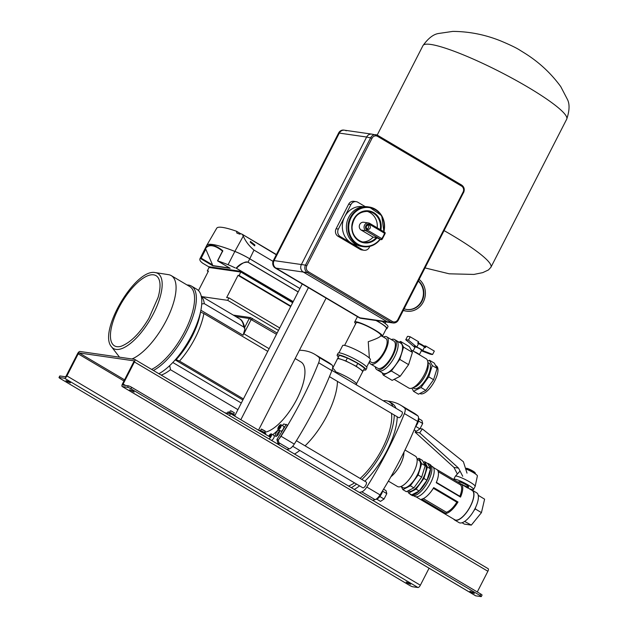 <?xml version="1.0" encoding="UTF-8"?>
<svg xmlns="http://www.w3.org/2000/svg" width="628" height="628" viewBox="0 0 628 628"><rect width="100%" height="100%" fill="white"/><g stroke="black" fill="none" stroke-linecap="round" stroke-linejoin="round"><path stroke-width="0.94" d="M420.085 428.61L422.361 428.932L419.7 432.849L458.534 468.111L462.726 476.275M415.956 431.004L415.147 432.19L419.7 432.849M415.147 432.19L453.981 467.452L457.349 474.014M467.004 473.127L463.401 461.753L422.361 428.932M458.534 468.111L453.981 467.452M461.556 186.084L377.609 136.378A4.451 4.058 98.2 0 0 372.066 138.207L366.634 137.03A5.566 5.071 -81.8 0 1 371.847 134.133A5.566 5.071 98.2 0 0 366.634 137.03L301.385 264.529A5.566 5.071 98.2 0 0 303.293 272.05A5.566 5.071 -81.8 0 1 301.385 264.529L366.634 137.03L339.308 133.089L274.067 260.596A5.566 5.071 98.2 0 0 275.975 268.117L359.923 317.823A5.566 5.071 98.2 0 0 361.634 318.427A5.566 5.071 -81.8 0 1 359.923 317.823L387.24 321.764A5.566 5.071 98.2 0 0 388.952 322.368A5.566 5.071 -81.8 0 1 387.24 321.764L391.338 322.352A1.115 0.432 -59.4 0 0 392.296 321.434A4.451 4.058 98.2 0 0 397.838 319.605L463.079 192.105A4.451 4.058 98.2 0 0 461.556 186.084A1.115 0.432 -59.4 0 0 461.666 185.064A1.115 0.432 -59.4 0 0 461.604 185.04L377.773 135.405M397.838 319.605L398.262 320.06A5.566 5.071 -81.8 0 1 393.05 322.957A5.566 5.071 -81.8 0 1 391.338 322.352L307.39 272.646L303.293 272.05L387.24 321.764L303.293 272.05L275.975 268.117A5.566 5.071 -81.8 0 1 274.067 260.596L305.483 265.126L370.732 137.618A5.566 5.071 -81.8 0 1 375.944 134.73A5.566 5.071 -81.8 0 1 377.656 135.334A1.115 0.432 -59.4 0 1 377.718 135.358L371.847 134.133A5.566 5.071 98.2 0 1 373.558 134.745M479.957 595.454L480.71 593.986A2.787 0.408 27.1 0 1 482.053 595.093L481.299 596.561A2.787 0.408 -152.9 0 0 479.957 595.454L130.914 388.771A2.787 0.408 -152.9 0 0 127.57 387.303L122.334 386.55A2.787 1.075 120.6 0 1 122.17 386.495A2.787 1.075 120.6 0 1 122.452 383.928L133.74 361.861A1.115 0.432 -59.4 0 0 133.858 360.841A1.115 0.432 -59.4 0 0 133.788 360.817L79.152 352.944A1.115 0.432 -59.4 0 0 78.194 353.854L66.906 375.921A2.787 1.075 120.6 0 1 64.511 378.213L59.275 377.459A2.787 0.408 -152.9 0 0 59.001 377.499A2.787 0.408 -152.9 0 0 60.343 378.598L409.385 585.28A2.787 0.408 -152.9 0 0 412.729 586.756L417.965 587.51L64.511 378.213M475.498 595.674A2.787 1.075 120.6 0 0 475.624 595.791A2.787 1.075 120.6 0 0 475.789 595.846L481.024 596.6A2.787 0.408 -152.9 0 0 481.299 596.561M59.001 377.499L59.754 376.023A2.787 0.408 27.1 0 1 60.029 375.984L65.265 376.737A1.115 0.432 -59.4 0 0 66.223 375.827L77.511 353.76A2.787 1.075 120.6 0 1 79.905 351.468L134.541 359.349A2.787 1.075 120.6 0 1 134.706 359.404A2.787 1.075 120.6 0 1 134.423 361.964L123.135 384.03A1.115 0.432 -59.4 0 0 123.025 385.05A1.115 0.432 -59.4 0 0 123.088 385.074L128.324 385.835A2.787 0.408 27.1 0 1 131.668 387.303L130.914 388.771M67.157 381.565L70.407 382.852L69.206 381.855L65.948 380.568L67.157 381.565M409.401 583.302L410.61 584.299L407.352 583.012L406.151 582.015L409.401 583.302M132.948 391.048L134.149 392.037L129.69 389.76L132.948 391.048M471.102 592.196L474.352 593.491L473.151 592.494L469.893 591.207L471.102 592.196M488.003 568.646A2.787 1.075 120.6 0 1 488.16 568.701A2.787 1.075 120.6 0 1 487.885 571.26L477.288 591.961M429.065 568.214L420.36 585.217A2.787 1.075 120.6 0 1 417.965 587.51M480.71 593.986L131.668 387.303M229.628 412.219L230.35 410.806L231.355 411.01L234.315 412.777L233.561 414.307M230.57 410.775L234.213 412.635M376.729 499.15L380.513 501.395L384.053 499.017L386.809 493.632L386.016 490.633L383.575 489.188M379.838 496.52L384.053 499.017M382.625 491.159L386.809 493.632M116.855 346.664A40.781 15.771 -59.4 0 0 121.063 346.295C130.75 342.496 140.02 333.178 148.875 318.341L158.091 297.429C159.999 290.591 160.493 285.191 159.591 281.234A40.781 15.771 -59.4 0 0 153.617 274.829A40.781 15.771 -59.4 0 0 118.559 308.34A40.781 15.771 -59.4 0 0 116.855 346.664M158.868 373.707A49.863 19.28 -59.4 0 0 194.468 329.692A49.863 19.28 -59.4 0 0 196.87 289.296L191.438 286.078A49.863 19.28 -59.4 0 0 188.502 285.065A49.863 19.28 -59.4 0 0 187.05 284.971M131.943 358.973A48.576 18.785 -59.4 0 0 168.076 316.873A48.576 18.785 -59.4 0 0 171.279 275.637A48.576 18.785 -59.4 0 0 168.524 274.664A48.576 18.785 -59.4 0 0 168.422 274.648M151.591 369.397A48.576 18.785 -59.4 0 0 187.011 326.866A48.576 18.785 -59.4 0 0 189.766 286.58L171.279 275.637M153.428 370.489A49.863 19.28 -59.4 0 0 189.036 326.481A49.863 19.28 -59.4 0 0 191.438 286.078M250.242 242.212L254.685 245.862L254.882 244.959L250.407 241.38L250.242 242.212M222.626 251.569L222.508 251.09C218.599 247.997 215.176 246.239 212.248 245.807C209.328 245.391 207.067 246.333 205.474 248.633L205.78 249.135L201.18 258.171L200.206 258.367A61.152 8.886 -152.9 0 0 199.971 258.697A61.152 8.886 -152.9 0 0 200.183 260.691A17.725 2.575 -152.9 0 0 202.726 263.218L208.936 266.9M292.954 302.107L236.152 268.132C239.817 264.011 243.774 262.025 248.036 262.174L298.19 291.879M236.152 268.132L293.205 301.613M298.151 291.957L247.989 262.253C245.901 261.075 242.102 263.022 236.583 268.085M202.13 296.651L227.689 300.341L228.945 297.884L226.669 297.554L238.036 275.347L239.174 275.504L240.971 271.359L208.645 266.696L209.061 267.481L207.303 270.911L208.441 271.076L198.472 290.568M235.194 267.905A17.725 2.575 -152.9 0 0 228.074 264.71A61.152 8.886 -152.9 0 0 217.665 260.887L230.138 268.305L212.837 265.809L200.254 258.367M201.18 258.171L212.554 264.906L212.837 265.809M217.563 260.856L218.026 260.596M205.474 248.633L205.364 248.248C206.957 245.862 209.257 244.873 212.264 245.297C215.294 245.752 218.819 247.573 222.822 250.76L217.665 260.887M212.554 264.906L205.78 249.135M239.174 275.504L290.897 306.134M238.036 275.347L290.693 306.527M228.945 297.884L279.727 327.957M227.689 300.341L278.471 330.406M207.303 270.911L208.245 271.469M276.43 254.536L242.102 234.213A60.178 8.745 -152.9 0 0 240.877 233.742L239.763 234.166A60.217 8.753 -152.9 0 0 236.897 233.106L236.521 231.253L240.783 233.773M276.312 254.78L242.102 234.213M299.909 288.511L249.756 258.815L253.995 250.085C249.143 246.027 245.572 241.356 243.279 236.089L242.534 234.778M253.995 250.085L273.023 261.35M206.761 245.367A61.183 8.894 27.1 0 1 206.785 245.32L216.723 228.207A60.131 8.737 27.1 0 1 222.5 227.407A60.131 8.737 27.1 0 1 236.521 231.253M279.319 438.564A7.795 3.014 -59.4 0 0 281.03 436.248A183.737 71.05 -59.4 0 0 318.639 362.764A7.795 3.014 -59.4 0 0 318.883 357.293A183.737 71.05 -59.4 0 0 314.793 354.333A183.737 71.05 -59.4 0 0 303.983 350.605A183.737 71.05 -59.4 0 0 299.415 350.251M318.883 357.293L332.134 365.143A183.737 71.05 -59.4 0 0 328.044 362.183L314.793 354.333M286.886 449.515A183.737 71.05 -59.4 0 0 289.28 448.879L278.903 442.732M281.03 436.248L294.289 444.098A183.737 71.05 -59.4 0 0 331.89 370.614L318.639 362.764M264.686 432.245A40.365 15.606 -59.4 0 0 296.738 399.408A40.365 15.606 -59.4 0 0 300.961 361.971L295.176 358.541M332.134 365.143A7.795 3.014 120.6 0 1 331.89 370.614M294.289 444.098A7.795 3.014 120.6 0 1 289.28 448.879M332.597 368.251A51.088 19.751 120.6 0 1 336.192 372.883M337.456 381.392A51.088 19.751 120.6 0 1 305.075 445.833M299.776 450.457A51.088 19.751 120.6 0 1 294.516 454.036M227.344 413.169L227.964 411.944L229.542 412.172L232.988 413.86L234.848 415.312L234.503 415.979M232.988 413.86L232.501 414.794M229.542 412.172L228.922 413.397M403.906 452.246A17.623 6.814 120.6 0 1 400.397 464.532A17.623 6.814 120.6 0 1 390.914 476.731M405.005 450.009L415.43 456.179A17.623 6.814 120.6 0 1 413.656 472.382A17.623 6.814 120.6 0 1 397.469 486.504L388.379 481.127M335.737 371.855A14.334 2.08 27.1 0 1 349.702 378.566A14.334 2.08 27.1 0 1 356.5 384.195L356.217 384.744M406.732 309.478A16.038 14.601 98.2 0 0 421.521 301.11A16.038 14.601 98.2 0 0 418.287 281.124M404.142 308.78A16.038 14.601 98.2 0 0 406.96 309.51A16.038 14.601 98.2 0 0 421.977 301.173A16.038 14.601 98.2 0 0 418.405 280.897M403.27 310.475A17.71 16.124 98.2 0 0 405.586 311.001L406.724 311.166A17.71 16.124 98.2 0 0 423.296 301.958A17.71 16.124 98.2 0 0 419.166 279.405M403.38 310.271A17.71 16.124 98.2 0 0 406.724 311.166M261.287 429.183L265.189 431.177M261.499 429.089L265.244 431.091M425.368 345.926L424.669 347.284L425.368 345.926L426.09 346.209L425.337 347.684L424.473 347.174L422.715 350.605L432.621 354.435L434.333 351.091L426.09 346.209M418.436 341.679L410.194 336.796L408.483 340.148L416.788 347.096L418.546 343.657L417.683 343.147L418.476 341.86M421.38 350.746A5.008 0.73 -152.9 0 0 422.361 351.005A5.008 0.73 -152.9 0 0 422.715 350.605A5.008 0.73 -152.9 0 0 416.788 347.096A5.008 0.73 -152.9 0 0 414.056 346.703L405.751 339.748L407.462 336.404A15.574 2.261 -152.9 0 1 408.538 336.427A15.574 2.261 -152.9 0 1 410.194 336.796M418.546 343.657A5.008 0.73 27.1 0 1 424.473 347.174M432.621 354.435A15.574 2.261 -152.9 0 1 431.538 354.412A15.574 2.261 -152.9 0 1 429.89 354.043L421.364 350.777M414.056 346.703A5.008 0.73 -152.9 0 0 414.935 347.449M423.319 345.636L423.319 345.636A5.008 0.73 -152.9 0 0 425.282 346.091M421.262 350.353A3.619 0.526 -152.9 0 0 421.608 350.298A3.619 0.526 -152.9 0 0 419.269 348.524A3.619 0.526 -152.9 0 0 415.516 346.954A3.619 0.526 -152.9 0 0 415.163 347.001L413.098 351.036M408.483 340.148A15.574 2.261 -152.9 0 0 406.826 339.779A15.574 2.261 -152.9 0 0 405.751 339.748M414.009 351.578A3.619 0.526 27.1 0 1 417.604 353.289A3.619 0.526 27.1 0 1 419.347 354.726A3.619 0.526 27.1 0 1 419.339 354.734L421.608 350.298M418.162 342.959A3.619 0.526 27.1 0 1 421.977 344.748A3.619 0.526 27.1 0 1 423.719 346.177L423.594 346.421M461.392 484.07A5.566 0.809 -152.9 0 0 468.629 486.935A5.566 0.809 -152.9 0 0 465.945 484.73A5.566 0.809 -152.9 0 0 458.715 481.864L458.464 482.343M468.998 488.584A11.139 1.617 -152.9 0 0 473.583 489.471L475.153 486.402A11.139 1.617 -152.9 0 0 475.176 486.347L477.398 475.898A8.352 1.217 -152.9 0 0 473.363 472.633A8.352 1.217 -152.9 0 0 465.662 468.896M475.176 486.347A11.139 1.617 -152.9 0 0 469.791 481.99A11.139 1.617 -152.9 0 0 455.363 476.205A11.139 1.617 -152.9 0 0 455.324 476.26L453.761 479.321A11.139 1.617 -152.9 0 0 453.746 479.549M473.583 489.471A11.139 1.617 -152.9 0 0 468.221 485.051A11.139 1.617 -152.9 0 0 453.761 479.321M346.24 130.805A5.566 5.071 98.2 0 0 344.521 130.2A5.566 5.071 98.2 0 0 339.308 133.089A5.566 5.071 -81.8 0 1 344.521 130.2L343.838 130.098A5.566 5.071 -81.8 0 0 338.625 132.995L273.384 260.494L274.067 260.596L339.308 133.089L338.625 132.995M463.511 192.561L398.372 320.045C397.155 322.188 395.381 323.161 393.05 322.957L360.951 318.333A5.566 5.071 -81.8 0 1 359.24 317.721L275.292 268.015A5.566 5.071 -81.8 0 1 273.384 260.494M275.292 268.015L359.24 317.721M390.969 476.636A17.537 6.782 -59.4 0 0 403.859 452.348M365.991 481.951A3.344 1.295 120.6 0 1 366.187 482.021A3.344 1.295 120.6 0 1 365.731 485.326A3.344 1.295 120.6 0 1 362.984 487.838A3.344 1.295 120.6 0 1 362.788 487.768L292.695 446.265M401.881 411.827A3.344 1.295 120.6 0 1 402.077 411.897A3.344 1.295 120.6 0 1 401.614 415.194A3.344 1.295 120.6 0 1 398.866 417.714A3.344 1.295 120.6 0 1 398.67 417.644L329.433 376.643M354.294 489.432A51.088 19.751 -59.4 0 0 359.554 485.852M364.852 481.229A51.088 19.751 -59.4 0 0 387.044 450.496A51.088 19.751 -59.4 0 0 397.234 416.796M395.97 408.279A51.088 19.751 -59.4 0 0 392.186 403.529L389.219 401.779A51.088 19.751 -59.4 0 0 383.237 400.735M387.971 401.182A183.737 71.05 120.6 0 1 400.546 405.115L413.805 412.965A183.737 71.05 120.6 0 1 417.895 415.924A7.795 3.014 120.6 0 1 417.651 421.396A183.737 71.05 120.6 0 1 380.042 494.88A7.795 3.014 120.6 0 1 375.042 499.66L361.783 491.81A183.737 71.05 120.6 0 1 359.389 492.446M361.783 491.81A7.795 3.014 -59.4 0 0 366.791 487.03L380.042 494.88M417.651 421.396L404.393 413.546A183.737 71.05 120.6 0 1 366.791 487.03M404.393 413.546A7.795 3.014 -59.4 0 0 404.636 408.074L417.895 415.924M400.546 405.115A183.737 71.05 120.6 0 1 404.636 408.074M375.042 499.66A183.737 71.05 120.6 0 1 372.647 500.296M361.893 479.478A51.088 19.751 -59.4 0 0 384.085 448.745A51.088 19.751 -59.4 0 0 394.274 415.037M393.01 406.528A51.088 19.751 -59.4 0 0 389.219 401.779M348.564 486.041A46.88 18.126 -59.4 0 0 354.498 482.861M360.134 478.434A46.88 18.126 -59.4 0 0 382.366 448.494A46.88 18.126 -59.4 0 0 391.48 413.389M351.335 487.681A51.088 19.751 -59.4 0 0 356.594 484.102M465.599 468.543L466.337 468.315A5.008 0.73 27.1 0 1 466.722 468.315A5.008 0.73 27.1 0 1 471.589 470.309A5.008 0.73 27.1 0 1 475.16 472.829L475.404 473.559A5.566 0.809 -152.9 0 0 471.44 470.765A5.566 0.809 -152.9 0 0 466.031 468.543A5.566 0.809 -152.9 0 0 465.599 468.543A5.566 0.809 -152.9 0 0 465.56 468.559M460.23 483.387L460.355 484.785L438.234 471.691M460.387 484.808L461.494 484.196A17.035 6.586 120.6 0 1 460.528 497.093L459.861 496.269A15.928 6.154 -59.4 0 0 460.387 484.808L460.355 484.785M461.494 484.196L467.585 487.995M456.839 502.18L433.359 488.278L433.713 487.611L458.016 502L433.713 487.611A17.035 6.586 120.6 0 1 429.395 493.6A17.035 6.586 120.6 0 1 421.663 499.134L445.959 513.523L446.343 512.22A15.928 6.154 -59.4 0 0 456.839 502.18L458 501.992A17.035 6.586 120.6 0 1 445.959 513.523L421.686 499.127M433.359 488.278A15.928 6.154 120.6 0 1 429.725 493.223L429.395 493.6M423.319 498.585L446.343 512.22M443.682 513.194L419.386 498.805M436.994 480.765L436.821 481.236A15.928 6.154 120.6 0 1 436.389 482.367L436.225 482.704A17.035 6.586 120.6 0 0 436.994 480.765A17.035 6.586 120.6 0 0 436.813 469.524L460.379 483.481L437.017 469.666M436.389 482.367L459.861 496.269M460.528 497.093L436.225 482.704M453.73 519.144A17.317 6.696 -59.4 0 0 454.617 519.992L459.037 522.606A17.317 6.696 -59.4 0 0 464.304 521.648L464.987 521.193A17.317 6.696 -59.4 0 0 474.666 509.253L475.208 508.209A17.317 6.696 -59.4 0 0 478.23 495.311L478.081 494.731A17.317 6.696 -59.4 0 0 476.683 492.807L472.264 490.193A17.317 6.696 -59.4 0 0 471.094 489.824M478.23 495.311L484.604 499.166L481.44 512.636L471.33 525.11L464.375 524.105L462.067 522.731M474.666 509.253L475.208 508.209M475.004 508.766L481.44 512.636M465.929 520.471L464.987 521.193M471.33 525.11L464.704 521.468M400.962 486.488L402.799 487.579A15.826 6.123 -59.4 0 0 417.337 474.894A15.826 6.123 -59.4 0 0 418.931 460.34L417.094 459.256M401.323 486.7L402.854 489.62L406.387 491.708L413.876 487.87L421.671 477.099L425.203 465.725L422.416 460.395L418.876 458.299L417.086 459.225M402.854 489.62L410.343 485.774L418.138 475.011L421.671 463.629L418.876 458.299M418.138 475.011L421.671 477.099M410.343 485.774L413.876 487.87M421.671 463.629L425.203 465.725M408.208 490.782L408.545 490.978A15.826 6.123 -59.4 0 0 423.084 478.293A15.826 6.123 -59.4 0 0 424.677 463.747L423.939 463.307M407.588 491.096L408.6 493.019L416.081 489.173L423.876 478.41L427.417 467.028L424.622 461.706L423.421 462.318M423.876 478.41L426.969 480.239L430.51 468.865L427.715 463.535L424.622 461.706M427.417 467.028L430.51 468.865M416.081 489.173L419.174 491.01L426.969 480.239M408.6 493.019L411.693 494.848L419.174 491.01M409.644 493.639A17.874 6.908 -59.4 0 0 410.594 494.574L411.921 495.359A17.874 6.908 -59.4 0 0 428.335 481.032A17.874 6.908 -59.4 0 0 430.133 464.602L428.806 463.817A17.874 6.908 -59.4 0 0 427.535 463.425M410.594 494.574A17.874 6.908 -59.4 0 0 427.009 480.247A17.874 6.908 -59.4 0 0 428.806 463.817M413.679 495.751L414.857 496.45A17.317 6.696 -59.4 0 0 430.761 482.571A17.317 6.696 -59.4 0 0 432.504 466.651L431.326 465.952M416.026 496.819L454.758 519.756A17.035 6.586 -59.4 0 0 470.411 506.097A17.035 6.586 -59.4 0 0 472.123 490.437L468.041 488.019L468.629 486.935M454.617 519.992A17.317 6.696 -59.4 0 0 470.521 506.113A17.317 6.696 -59.4 0 0 472.264 490.193M414.142 429.929L416.395 431.263L419.936 428.885L422.691 423.507L421.906 420.509L418.766 418.648M415.72 426.396L419.936 428.885M418.515 421.035L422.691 423.507M237.926 409.644L170.486 369.711A46.213 17.867 120.6 0 1 161.192 375.089M235.704 316.528L249.245 318.482L276.477 334.308M175.188 359.899L242.871 399.981M251.255 319.369L243.876 333.774L269.106 348.713M200.897 310.248L243.083 335.226L244.92 329.009L243.79 327.047L204.288 303.654L201.729 303.936M241.301 403.043L172.818 362.489M243.413 398.929L179.506 361.084L175.55 359.483M267.756 351.358L203.849 313.521A46.213 17.867 120.6 0 1 179.506 361.084M200.497 312.061L203.849 313.521M169.709 365.598L170.486 369.711M233.278 315.099L250.533 317.587L277.136 333.028M258.83 430.384L260.471 430.486L260.133 431.153M260.471 430.486L263.909 432.174L265.777 433.626L265.432 434.293M263.909 432.174L263.43 433.108M418.491 417.863A6.68 2.583 120.6 0 1 415.516 426.648M382.79 490.46A6.68 2.583 120.6 0 1 379.877 496.465A6.68 2.583 120.6 0 1 375.897 499.291M435.549 365.472L436.413 365.983A16.03 6.202 120.6 0 1 434.207 381.832A16.03 6.202 120.6 0 1 421.019 393.897A16.03 6.202 120.6 0 1 420.077 393.575L419.881 393.458M427.904 362.497L429.002 363.141A14.695 5.683 120.6 0 1 426.977 377.679A14.695 5.683 120.6 0 1 414.888 388.732A14.695 5.683 120.6 0 1 414.025 388.434L412.926 387.782M427.676 361.171L429.466 360.252L432.237 365.535L428.728 376.831L420.988 387.515L413.562 391.33L411.89 388.151M429.466 360.252L434.325 363.125L437.096 368.416L433.587 379.704L425.847 390.388L418.421 394.203L413.562 391.33M425.847 390.388L420.988 387.515M433.587 379.704L428.728 376.831M437.096 368.416L432.237 365.535M411.073 349.843L426.169 358.776A17.011 6.578 120.6 0 1 427.747 361.532A17.011 6.578 120.6 0 1 423.162 376.769A17.011 6.578 120.6 0 1 412.007 388.112A17.011 6.578 120.6 0 1 409.833 388.402A17.011 6.578 120.6 0 1 408.836 388.057L394.141 379.351M391.322 339.552A17.474 6.759 120.6 0 1 394.659 339.583L396.425 340.627A17.474 6.759 120.6 0 1 394.667 356.696A17.474 6.759 120.6 0 1 378.621 370.701A17.474 6.759 120.6 0 0 379.65 371.054A17.474 6.759 120.6 0 0 394.023 357.905A17.474 6.759 120.6 0 0 396.425 340.627L400.845 343.249A17.474 6.759 120.6 0 1 398.442 360.519A17.474 6.759 120.6 0 1 384.069 373.668A17.474 6.759 120.6 0 1 383.041 373.315L376.855 369.649A17.474 6.759 120.6 0 1 375.222 366.744M399.063 342.189L400.57 341.42L403.576 347.158L399.769 359.404L391.377 370.999L383.316 375.136L382.052 372.726M400.57 341.42L409.401 346.656L412.415 352.387L408.6 364.64L400.209 376.235L392.147 380.372L383.316 375.136M400.209 376.235L391.377 370.999M408.6 364.64L399.769 359.404M412.415 352.387L403.576 347.158M427.747 361.532L428.186 364.24A14.695 5.683 120.6 0 1 424.23 377.397A14.695 5.683 120.6 0 1 414.59 387.201L412.007 388.112M332.652 368.283L337.424 358.957A14.146 2.057 27.1 0 1 338.79 358.753A14.146 2.057 27.1 0 1 353.438 364.892A14.146 2.057 27.1 0 1 362.599 371.847L356.484 383.802M362.568 371.909L363.031 371.124L356.272 366.305L345.847 360.951L337.864 358.203L337.04 359.711M363.031 371.124L364.538 368.181L357.779 363.361L347.355 358.007L339.371 355.267L336.993 359.679M337.864 358.203L339.371 355.267M345.847 360.951L347.355 358.007M356.272 366.305L357.779 363.361M385.859 321.921L385.09 323.436M383.292 336.977A15.802 6.107 120.6 0 1 386.738 336.836L393.803 341.02A15.802 6.107 120.6 0 1 392.217 355.55A15.802 6.107 120.6 0 1 377.703 368.212L370.638 364.028A15.802 6.107 120.6 0 1 369.28 361.979M394.659 339.583A17.474 6.759 120.6 0 1 392.9 355.644A17.474 6.759 120.6 0 1 376.855 369.649M382.279 336.38L385.78 338.453A13.918 5.385 120.6 0 1 384.375 351.248A13.918 5.385 120.6 0 1 371.595 362.411L369.649 361.257M386.738 336.836A15.802 6.107 120.6 0 1 385.145 351.366A15.802 6.107 120.6 0 1 370.638 364.028M369.374 358.062L368.251 341.703C376.353 338.947 380.529 336.922 380.78 335.619M382.028 321.371A16.147 2.347 27.1 0 1 387.978 326.662L386.974 328.625A16.147 2.347 27.1 0 1 386.196 328.915M376.235 320.531A16.147 2.347 27.1 0 1 386.974 328.625M375.999 320.5A15.59 2.269 27.1 0 1 386.479 328.365L382.46 336.216A15.59 2.269 27.1 0 1 382.154 336.435L380.866 335.674M338.366 356.987A16.147 2.347 27.1 0 1 337.142 355.103L338.147 353.14A16.147 2.347 27.1 0 1 339.709 352.912A16.147 2.347 27.1 0 1 356.437 359.915A16.147 2.347 27.1 0 1 366.893 367.851L365.889 369.814A16.147 2.347 27.1 0 1 364.334 370.049A16.147 2.347 27.1 0 1 363.643 369.923M337.142 355.103A16.147 2.347 27.1 0 1 338.704 354.875A16.147 2.347 27.1 0 1 355.432 361.877A16.147 2.347 27.1 0 1 365.889 369.814M355.723 323.679A15.59 2.269 27.1 0 1 354.702 322.007A15.59 2.269 27.1 0 1 356.209 321.787A15.59 2.269 27.1 0 1 372.365 328.554A15.59 2.269 27.1 0 1 382.46 336.216M344.607 345.4L356.194 322.768A13.918 2.025 27.1 0 1 369.507 327.314A13.918 2.025 27.1 0 1 380.976 335.454L380.725 335.941M338.924 352.85L342.66 345.549A15.59 2.269 27.1 0 1 344.168 345.329A15.59 2.269 27.1 0 1 360.315 352.088A15.59 2.269 27.1 0 1 370.418 359.75L366.681 367.058M367.121 228.977A2.229 2.025 98.2 0 0 367.686 225.052M370.08 228.192A2.229 2.025 98.2 0 0 368.628 224.942A2.229 2.025 98.2 0 0 366.548 226.096A2.229 2.025 98.2 0 0 368 229.346A2.229 2.025 98.2 0 0 370.08 228.192M383.622 231.606A19.484 17.749 98.2 0 0 364.727 207.585A19.484 17.749 98.2 0 0 350.644 236.159A19.484 17.749 98.2 0 0 379.752 239.456L381.141 239.653A1.115 1.013 98.2 0 0 382.091 239.229L381.761 238.616A18.934 17.239 98.2 0 0 383.339 236.042A18.934 17.239 98.2 0 0 384.517 233.224L369.696 224.447A3.062 2.787 98.2 0 0 365.881 225.703A3.062 2.787 98.2 0 0 366.933 229.84L381.761 238.616A1.115 0.432 -59.4 0 1 380.804 239.535L365.975 230.759A1.115 0.432 -59.4 0 0 366.933 229.84M362.466 241.953A15.59 14.201 98.2 0 0 373.118 237.125L376.305 237.588L380.804 239.535A1.115 1.013 98.2 0 0 381.141 239.653A1.115 1.115 0 0 0 382.209 239.205L385.121 233.514L384.517 233.224A1.115 0.432 120.6 0 0 384.634 232.203L369.806 223.427A1.115 0.432 120.6 0 1 369.696 224.447M361.194 230.068A4.176 3.799 -81.8 0 1 363.675 222.257L368.455 222.948A4.176 3.799 -81.8 0 1 369.743 223.403A1.115 0.432 120.6 0 1 369.806 223.427L368.455 222.948A4.176 3.799 -81.8 0 0 365.975 230.759L361.194 230.068L373.118 237.125M377.208 227.807A15.59 14.201 98.2 0 0 366.885 211.291M383.92 231.779L381.714 215.632L369.123 207.012L367.529 206.777A20.041 18.251 98.2 0 0 348.768 217.202A20.041 18.251 98.2 0 0 361.814 246.459L363.408 246.686A20.041 18.251 -81.8 0 1 350.361 217.429A20.041 18.251 -81.8 0 1 369.123 207.012A20.041 18.251 -81.8 0 1 383.873 231.756M365.206 206.612L357.858 202.255A5.566 5.071 98.2 0 0 356.139 201.651A5.566 5.071 98.2 0 0 350.926 204.547L344.654 216.809A19.484 17.749 98.2 0 0 351.335 243.13A19.484 17.749 98.2 0 0 357.34 245.25L357.662 245.297M350.926 204.547L348.65 204.218A5.566 5.071 -81.8 0 1 353.862 201.321L356.139 201.651M363.227 206.722L362.898 206.675A19.484 17.749 98.2 0 0 344.654 216.809L338.382 229.063A5.566 5.071 98.2 0 0 340.29 236.583L362.38 249.669A5.566 5.071 98.2 0 0 364.099 250.274A5.566 5.071 98.2 0 0 369.311 247.377L369.821 246.372M364.099 250.274L361.822 249.944A5.566 5.071 -81.8 0 1 360.103 249.34L362.38 249.669M340.29 236.583L338.013 236.261A5.566 5.071 -81.8 0 1 336.106 228.741L338.382 229.063M338.013 236.261L360.103 249.34M348.65 204.218L336.106 228.741M279.523 431.263A3.478 1.342 -59.4 0 0 276.618 436.177M282.341 425.533A52.061 20.127 -59.4 0 0 283.715 423.971L287.577 425.125A183.737 71.05 120.6 0 1 278.243 440.236L279.209 443.925L278.801 444.726M283.464 426.247A2.787 1.075 120.6 0 1 283.628 426.302A2.787 1.075 120.6 0 1 283.244 429.05A2.787 1.075 120.6 0 1 280.959 431.146A2.787 1.075 120.6 0 1 280.795 431.091A2.787 1.075 120.6 0 1 280.661 430.973M273.855 435.432A2.787 1.075 120.6 0 1 274.02 435.487A2.787 1.075 120.6 0 1 273.659 438.195A2.787 1.075 120.6 0 1 271.39 440.338M278.973 430.266A3.478 1.342 120.6 0 1 279.177 430.337A3.478 1.342 120.6 0 1 278.699 433.775A3.478 1.342 120.6 0 1 275.833 436.397A3.478 1.342 120.6 0 1 275.629 436.327A3.478 1.342 120.6 0 1 276.108 432.88A3.478 1.342 120.6 0 1 278.973 430.266M272.725 434.717A52.061 20.127 -59.4 0 0 278.392 429.67M286.258 424.34A183.737 71.05 120.6 0 1 276.917 439.451L277.882 443.14L277.474 443.941M279.209 443.925L277.882 443.14M278.243 440.236L276.917 439.451M268.753 436.264A2.787 1.075 120.6 0 1 271.21 433.862A2.787 1.075 120.6 0 1 271.375 433.917A2.787 1.075 120.6 0 1 271.39 435.808A2.787 1.075 120.6 0 1 269.734 438.281M270.166 437.096L270.676 434.898L269.224 436.539M280.818 424.677A2.787 1.075 120.6 0 1 280.983 424.732A2.787 1.075 120.6 0 1 280.598 427.48A2.787 1.075 120.6 0 1 278.306 429.576A2.787 1.075 120.6 0 1 278.141 429.521A2.787 1.075 120.6 0 1 278.526 426.765A2.787 1.075 120.6 0 1 280.818 424.677M278.628 427.754L278.84 428.539L279.766 427.919L280.284 425.713L278.628 427.754L279.366 428.186M270.684 436.075L269.742 435.518M280.292 426.891L279.35 426.334M269.318 439.113L270.299 437.182L230.539 413.632L224.926 412.824M229.55 415.563L230.539 413.632M302.241 283.974L234.644 416.066M326.105 298.104L258.508 430.196M308.426 287.64L240.83 419.732M372.066 138.207L306.825 265.715L305.483 265.126A5.566 5.071 -81.8 0 0 307.39 272.646A1.115 0.432 -59.4 0 0 308.348 271.728L392.296 321.434M306.825 265.715A4.451 4.058 98.2 0 0 308.348 271.728M377.609 136.378A1.115 0.432 -59.4 0 0 377.718 135.358L461.666 185.064C464.225 186.963 464.877 189.46 463.621 192.545L463.079 192.105M127.57 387.303L128.324 385.835M60.029 375.984L59.275 377.459M125.482 385.419L123.135 384.03M487.885 571.26L134.423 361.964M420.36 585.217L66.906 375.921M123.967 380.961L78.194 353.854M124.556 379.822L79.152 352.944M475.789 595.846L122.334 386.55M111.501 346.766A43.599 16.862 -59.4 0 0 116.015 349.404A43.599 16.862 -59.4 0 0 153.444 313.67A43.599 16.862 -59.4 0 0 155.406 272.615A43.599 16.862 -59.4 0 0 155.312 272.607C135.515 268.038 97.827 331.796 111.501 346.766L119.516 357.183M247.989 262.253L249.756 258.815A17.749 2.583 -152.9 0 0 234.856 251.428L234.872 251.404A17.749 2.583 27.1 0 1 249.771 258.791L299.925 288.488M228.074 264.71L234.856 251.428A61.183 8.894 -152.9 0 0 206.738 245.407L206.785 245.32A61.183 8.894 27.1 0 1 212.672 244.504A61.183 8.894 27.1 0 1 234.872 251.404L243.279 236.089M292.656 302.696L240.932 272.073L209.061 267.481M240.971 271.359L292.946 302.131M212.759 265.589L229.644 268.023M200.206 258.367L205.364 248.248M475.655 507.259L475.255 508.97L473.905 510.643M176.162 359.624A43.913 16.98 -59.4 0 0 200.458 312.351M243.79 327.047A46.213 17.867 -59.4 0 0 239.394 318.718L201.243 296.126M168.006 367.16A43.913 16.98 -59.4 0 0 169.607 365.896M244.692 327.384L249.245 318.482M249.952 318.718L250.533 317.587M252.542 318.467L251.891 319.746M201.305 296.432A46.213 17.867 120.6 0 1 204.288 303.654M380.121 239.511A20.041 18.251 -81.8 0 1 363.408 246.686C370.198 247.424 375.858 244.936 380.387 239.221M376.988 237.886A16.147 14.703 -81.8 0 1 353.258 234.346A16.147 14.703 -81.8 0 1 364.758 210.929A16.147 14.703 -81.8 0 1 380.874 229.974M380.199 229.581A15.59 14.201 98.2 0 0 368.487 211.416A15.59 14.201 98.2 0 0 352.214 224.824A15.59 14.201 98.2 0 0 364.044 242.282A15.59 14.201 98.2 0 0 376.305 237.588M369.861 223.474L384.564 232.179A1.115 0.432 120.6 0 1 384.634 232.203A1.115 1.115 0 0 1 385.121 233.514L385.019 233.514M527.85 87.135A80.737 11.736 -152.9 0 0 422.974 45.601C428.32 38.127 433.65 34.069 438.964 33.433L452.796 31.4C469.187 31.494 485.106 34.65 500.563 40.867C510.195 44.894 516.789 48.097 520.353 50.475L525.298 53.537C539.326 62.423 551.156 73.46 560.78 86.664L567.233 99.067C569.816 103.753 569.643 110.442 566.715 119.155A80.737 11.736 -152.9 0 0 527.85 87.135M566.715 119.155L490.931 267.245A80.737 11.736 -152.9 0 0 452.066 235.233A80.737 11.736 -152.9 0 0 444.129 230.633M488.16 568.701L134.706 359.404M475.624 595.791L122.17 386.495M168.524 274.664L155.297 272.599M202.82 263.281L208.951 266.916M217.531 260.848L230.036 268.25M217.524 260.824L222.532 251.004M199.971 258.697L206.738 245.407M264.49 432.621L265.244 431.146M260.557 430.533L261.279 429.112M366.187 482.021L296.408 440.699M418.703 341.899L417.973 343.32M460.041 471.047L455.363 476.205M433.391 467.499L460.3 483.434M244.92 329.009C243.907 323.239 242.063 319.809 239.394 318.718M354.702 322.007L357.442 316.661M368.487 211.416C359.177 211.236 353.713 216.228 352.112 226.386C351.382 231.677 354.969 240.587 364.044 242.282M344.521 130.2L371.847 134.133M402.077 411.897L331.976 370.387M271.375 433.917L274.02 435.487M280.983 424.732L283.628 426.302M278.141 429.521L280.795 431.091M422.974 45.601L377.185 135.083M425.046 267.921L449.193 273.808L473.897 274.428L482.72 272.631L488.466 269.946L490.931 267.245"/></g></svg>
